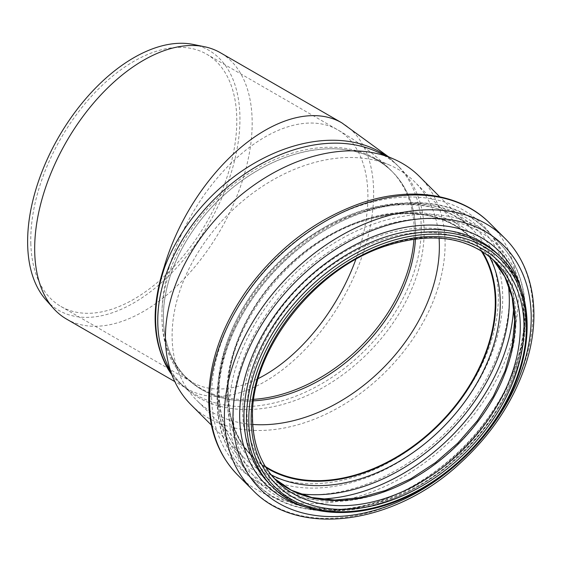 <?xml version="1.0" encoding="UTF-8"?>
<svg xmlns="http://www.w3.org/2000/svg" width="562" height="562" viewBox="0 0 562 562"><rect width="100%" height="100%" fill="white"/><g stroke="black" fill="none" stroke-linecap="round" stroke-linejoin="round"><path stroke-width="0.42" stroke-dasharray="2.81 2.11" d="M66.534 319.075A153.791 88.796 120 0 0 185.046 277.874A153.791 88.796 120 0 0 252.176 123.106A153.791 88.796 120 0 0 220.325 52.702M193.265 44.44A150.138 86.681 -60 0 1 239.946 119.025A150.138 86.681 -60 0 1 164.891 279.567A150.138 86.681 -60 0 1 45.852 299.778M415.676 232.851A145.677 103.008 -45 0 1 327.73 375.521A145.677 103.008 -45 0 1 186.507 377.91A145.677 103.008 -45 0 1 163.409 320.579A145.677 103.008 -45 0 1 249.465 175.456A145.677 103.008 -45 0 1 392.522 171.895A145.677 103.008 -45 0 1 415.676 232.851M161.94 319.111A145.677 84.11 120 0 0 192.063 382.181L185.031 376.442A145.677 103.008 135 0 1 161.94 319.111L161.94 311.826A145.677 103.008 135 0 1 251.671 171.663A145.677 103.008 135 0 1 391.054 170.427L392.522 171.895M30.819 243.402A145.677 84.11 120 0 0 60.942 306.48A145.677 84.11 120 0 0 173.201 267.456A145.677 84.11 120 0 0 236.792 120.851A145.677 84.11 120 0 0 206.619 54.163A145.677 84.11 120 0 0 92.913 94.739A145.677 84.11 120 0 0 30.819 243.402M375.114 150.96A153.791 108.747 -45 0 1 399.701 167.588A153.791 108.747 -45 0 1 367.85 353.238A153.791 108.747 -45 0 1 182.2 385.089A153.791 108.747 -45 0 1 165.572 360.509M253.574 400.839A145.607 102.958 -45 0 1 170.806 354.594A145.607 102.958 -45 0 1 163.409 316.933A145.607 102.958 -45 0 1 235.415 185.537A145.607 102.958 -45 0 1 369.199 156.201A145.607 102.958 -45 0 1 415.451 238.962M252.738 424.451A154.304 109.112 -45 0 1 196.63 400.242A154.304 109.112 -45 0 1 179.945 375.578A154.304 109.112 -45 0 1 172.105 335.669A154.304 109.112 -45 0 1 248.411 196.426A154.304 109.112 -45 0 1 390.183 165.333A154.304 109.112 -45 0 1 414.847 182.018A154.304 109.112 -45 0 1 439.062 238.126M265.306 466.46A154.304 109.112 -45 0 1 252.542 456.147A154.304 109.112 -45 0 1 228.017 391.581A154.304 109.112 -45 0 1 321.169 240.459A154.304 109.112 -45 0 1 470.759 237.93A154.304 109.112 -45 0 1 481.072 250.694M265.917 467.451A154.817 109.471 -45 0 1 252.176 456.513A154.817 109.471 -45 0 1 227.575 391.728A154.817 109.471 -45 0 1 321.035 240.107A154.817 109.471 -45 0 1 471.125 237.564A154.817 109.471 -45 0 1 482.063 251.305M419.442 176.482A161.463 114.177 -45 0 1 386.003 371.391A161.463 114.177 -45 0 1 191.094 404.83M170.321 371.405A153.791 108.747 135 0 0 179.299 382.181A153.791 108.747 135 0 0 364.949 350.323A153.791 108.747 135 0 0 396.786 164.673A153.791 108.747 135 0 0 386.01 155.709M171.656 374.468A153.791 88.796 120 0 0 188.003 389.213A153.791 88.796 120 0 0 341.801 300.424A153.791 88.796 120 0 0 341.801 122.832M186.507 377.91L185.031 376.442A145.677 103.008 135 0 0 253.778 399.329M413.941 239.166A145.677 103.008 135 0 0 391.054 170.427C375.163 154.655 357.39 141.132 337.741 129.864A145.677 84.11 120 0 0 226.943 167.364A145.677 84.11 120 0 0 161.94 311.826M60.942 306.48L192.063 382.181A145.677 84.11 120 0 0 258.274 378.549M355.816 259.454A145.677 84.11 120 0 0 337.741 129.864L206.619 54.163M265.974 467.535A154.817 109.471 -45 0 1 252.324 456.653A154.817 109.471 -45 0 1 227.715 391.876A154.817 109.471 -45 0 1 321.183 240.248A154.817 109.471 -45 0 1 471.265 237.712A154.817 109.471 -45 0 1 482.147 251.362M271.088 474.749A157.929 111.676 -45 0 1 226.718 394.468A157.929 111.676 -45 0 1 336.188 231.628A157.929 111.676 -45 0 1 489.362 256.476M299.026 493.626A167.905 118.722 -45 0 1 218.52 397.784A167.905 118.722 -45 0 1 355.001 215.457A167.905 118.722 -45 0 1 508.238 284.414M320.291 499.056A171.017 120.928 -45 0 1 244.702 471.939A171.017 120.928 -45 0 1 217.522 400.383A171.017 120.928 -45 0 1 320.769 232.893A171.017 120.928 -45 0 1 486.552 230.09A171.017 120.928 -45 0 1 513.668 305.679M228.945 411.806A171.017 120.928 -45 0 1 332.191 244.315A171.017 120.928 -45 0 1 497.974 241.512A171.017 120.928 -45 0 1 462.554 447.942A171.017 120.928 -45 0 1 256.124 483.362A171.017 120.928 -45 0 1 228.945 411.806M233.23 412.634A168.017 118.807 -45 0 1 451.497 221.07A168.017 118.807 -45 0 1 451.497 458.69A168.017 118.807 -45 0 1 233.23 412.634M242.7 410.316A157.81 111.592 -45 0 1 447.703 230.392A157.81 111.592 -45 0 1 447.703 453.569A157.81 111.592 -45 0 1 242.7 410.316M274.242 478.452A154.817 109.471 -45 0 1 271.587 475.923A154.817 109.471 -45 0 1 246.985 411.138A154.817 109.471 -45 0 1 340.446 259.518A154.817 109.471 -45 0 1 490.535 256.975A154.817 109.471 -45 0 1 493.064 259.63M274.228 478.438L276.743 481.079A154.817 109.471 -45 0 1 252.141 416.294A154.817 109.471 -45 0 1 345.602 264.674A154.817 109.471 -45 0 1 495.691 262.131L493.043 259.616M501.262 257.579A161.975 114.536 -45 0 1 467.717 453.105A161.975 114.536 -45 0 1 272.191 486.65M498.761 255.085A161.975 114.536 -45 0 1 465.217 450.605A161.975 114.536 -45 0 1 269.697 484.156C309.1 526.664 398.254 513.872 458.775 455.438C525.695 395.444 544.501 296.975 498.761 255.085M521.403 289.971A164.975 116.65 -45 0 1 465.02 450.408A164.975 116.65 -45 0 1 304.583 506.791M504.697 238.105A178.175 125.986 -45 0 1 467.795 453.183A178.175 125.986 -45 0 1 252.717 490.085M489.895 223.311A178.175 125.986 -45 0 1 452.993 438.381A178.175 125.986 -45 0 1 237.923 475.283M211.6 395.536A171.951 121.589 -45 0 1 434.967 199.496A171.951 121.589 -45 0 1 434.967 442.666A171.951 121.589 -45 0 1 211.6 395.536M217.656 393.084A164.582 116.376 -45 0 1 431.454 205.446A164.582 116.376 -45 0 1 431.454 438.198A164.582 116.376 -45 0 1 217.656 393.084M218.653 390.492A161.463 114.177 -45 0 1 316.132 232.352A161.463 114.177 -45 0 1 472.663 229.703A161.463 114.177 -45 0 1 439.224 424.612A161.463 114.177 -45 0 1 244.315 458.051A161.463 114.177 -45 0 1 218.653 390.492M182.2 385.089L179.299 382.181C183.395 386.045 186.296 388.384 188.01 389.213L174.803 381.584M399.701 167.588L388.539 156.805M170.806 354.594L179.945 375.578M369.199 156.201L390.183 165.333M470.759 237.93L414.847 182.018M252.542 456.147L196.63 400.242M252.176 456.513L252.324 456.653C236.454 440.524 228.411 419.259 228.172 392.859C226.247 326.452 290.428 244.006 361.991 221.519C407.949 207.153 444.373 212.548 471.265 237.712L471.125 237.564M217.065 399.399C216.63 350.723 245.489 293.757 290.048 254.797C353.245 197.037 443.98 184.996 486.552 230.09L497.974 241.512C525.519 268.573 532.987 314.383 518.024 360.783C505.603 398.676 483.032 431.981 450.303 460.692C387.211 516.829 298.183 527.837 256.124 483.362L244.702 471.939C226.479 453.288 217.269 429.108 217.065 399.399M211.382 425.118L244.315 458.051C227.758 441.212 219.356 419.02 219.11 391.475C218.695 347.133 244.547 294.411 285.159 257.424C345.475 199.882 433.59 187.589 472.663 229.703L439.73 196.77"/><path stroke-width="0.84" d="M388.539 156.805L341.801 122.832L220.325 52.702A153.791 88.796 120 0 0 204.364 46.702A153.791 88.796 120 0 0 42.698 196.714A153.791 88.796 120 0 0 53.355 308.257A153.791 88.796 120 0 0 66.534 319.075L174.803 381.584M53.355 308.257L45.852 299.778A150.138 86.681 -60 0 1 58.715 136.98A150.138 86.681 -60 0 1 193.265 44.44L204.364 46.702M341.801 122.832A153.791 88.796 120 0 0 164.174 266.845L164.68 267.224C158.681 285.082 155.66 302.201 155.618 318.591C155.66 334.945 158.681 349.374 164.68 361.886L164.174 361.507A153.791 88.796 120 0 0 171.656 374.468M164.174 266.845C152.119 303.712 152.119 335.261 164.174 361.507M211.382 425.118L191.094 404.83A161.463 114.177 -45 0 1 173.637 379.027L165.572 360.509A153.791 108.747 -45 0 1 157.76 320.733A153.791 108.747 -45 0 1 233.813 181.955A153.791 108.747 -45 0 1 375.114 150.96L393.632 159.025A161.463 114.177 -45 0 1 419.442 176.482L439.73 196.77M415.451 238.962A145.607 102.958 -45 0 1 253.574 400.839M439.062 238.126A154.304 109.112 -45 0 1 252.738 424.451M481.072 250.694A154.304 109.112 -45 0 1 438.803 424.191A154.304 109.112 -45 0 1 265.306 466.46M482.063 251.305A154.817 109.471 -45 0 1 439.062 424.451A154.817 109.471 -45 0 1 265.917 467.451M173.637 379.027A161.463 114.177 -45 0 1 165.432 337.27A161.463 114.177 -45 0 1 245.278 191.565A161.463 114.177 -45 0 1 393.632 159.025M164.68 361.886A153.791 108.747 135 0 0 170.321 371.405M386.01 155.709A153.791 108.747 135 0 0 164.68 267.224M253.778 399.329A145.677 103.008 135 0 0 413.941 239.166M258.274 378.549A145.677 84.11 120 0 0 355.816 259.454M482.147 251.362A154.817 109.471 -45 0 1 439.203 424.591A154.817 109.471 -45 0 1 265.974 467.535M489.362 256.476A157.929 111.676 -45 0 1 442.456 427.844A157.929 111.676 -45 0 1 271.088 474.749M508.238 284.414A167.905 118.722 -45 0 1 447.879 433.267A167.905 118.722 -45 0 1 299.026 493.626M513.668 305.679A171.017 120.928 -45 0 1 320.291 499.056M493.064 259.63A154.817 109.471 -45 0 1 458.473 443.861A154.817 109.471 -45 0 1 274.242 478.452M495.691 262.131A154.817 109.471 -45 0 1 463.622 449.01A154.817 109.471 -45 0 1 276.743 481.079C260.817 464.865 252.738 443.53 252.507 417.081C250.61 350.779 314.397 268.671 385.757 246.001C431.911 231.425 468.553 236.799 495.691 262.131M251.144 418.451A157.543 111.402 -45 0 1 455.796 238.829A157.543 111.402 -45 0 1 455.796 461.634A157.543 111.402 -45 0 1 251.144 418.451M248.783 419.238A160.275 113.327 -45 0 1 456.983 236.504A160.275 113.327 -45 0 1 456.983 463.165A160.275 113.327 -45 0 1 248.783 419.238M246.451 418.873A161.975 114.536 -45 0 1 344.239 260.241A161.975 114.536 -45 0 1 501.262 257.579C534.434 289.634 535.762 350.695 504.929 404.879C483.573 442.273 454.103 471.286 416.512 491.94C363.066 521.164 303.67 519.176 272.191 486.65A161.975 114.536 -45 0 1 246.451 418.873M272.191 486.65L269.697 484.156A161.975 114.536 -45 0 1 243.95 416.379A161.975 114.536 -45 0 1 341.738 257.74A161.975 114.536 -45 0 1 498.761 255.085L501.262 257.579M304.583 506.791A164.975 116.65 -45 0 1 239.665 415.55A164.975 116.65 -45 0 1 365.623 239.812A164.975 116.65 -45 0 1 521.403 289.971M232.977 417.187A172.19 121.757 -45 0 1 456.653 220.873A172.19 121.757 -45 0 1 456.653 464.388A172.19 121.757 -45 0 1 232.977 417.187M224.407 415.529A178.175 125.986 -45 0 1 331.966 241.035A178.175 125.986 -45 0 1 504.697 238.105C534.532 267.414 541.916 317.123 524.999 366.522C512.439 402.968 490.71 435.297 459.821 463.51C394.187 524.599 298.331 538.178 252.717 490.085A178.175 125.986 -45 0 1 224.407 415.529M209.605 400.734A178.175 125.986 -45 0 1 317.165 226.233A178.175 125.986 -45 0 1 489.895 223.311C460.44 193.321 410.379 186.029 360.741 203.254C315.753 219.278 278.057 247.877 247.659 289.051C222.18 325.026 209.19 361.591 208.692 398.76C208.881 429.972 218.625 455.48 237.923 475.283A178.175 125.986 -45 0 1 209.605 400.734M493.043 259.616L504.824 276.757L512.137 297.221L514.68 320.291L512.319 345.124L505.105 370.794L493.296 396.322L477.321 420.748L457.763 443.158L435.353 462.709L410.927 478.683L385.406 490.5L359.736 497.707L334.903 500.068L311.833 497.525L291.369 490.212L274.228 478.438M504.697 238.105L489.895 223.311M252.717 490.085L237.923 475.283"/></g></svg>
